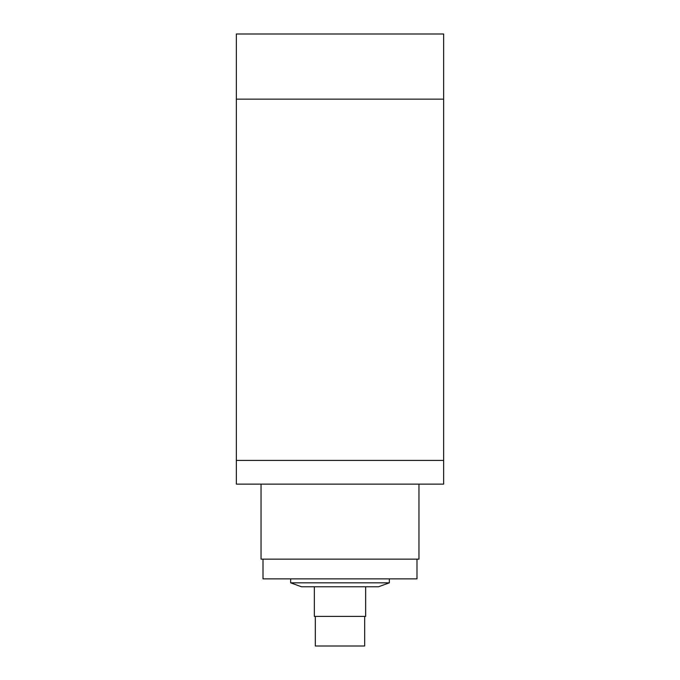 <?xml version="1.0" encoding="UTF-8"?>
<svg xmlns="http://www.w3.org/2000/svg" width="680" height="680" viewBox="0 0 680 680"><rect width="100%" height="100%" fill="white"/><g stroke="black" fill="none" stroke-linecap="round" stroke-linejoin="round"><path stroke-width="1.02" d="M443.649 460.428L236.351 460.428L236.351 34L443.649 34L443.649 99.153L236.351 99.153L443.649 99.153L443.649 460.428L236.351 460.428L236.351 484.117L443.649 484.117L443.649 460.428M418.965 484.117L418.965 559.138L261.035 559.138L261.035 484.117M364.675 616.386L364.675 646L315.325 646L315.325 616.386M365.661 586.772L365.661 616.386L314.339 616.386L314.339 586.772M389.351 582.828L290.649 582.828L301.495 586.772L378.505 586.772L389.351 582.828L389.351 578.875M290.649 582.828L290.649 578.875M416.993 559.138L416.993 578.875L263.007 578.875L263.007 559.138"/></g></svg>
